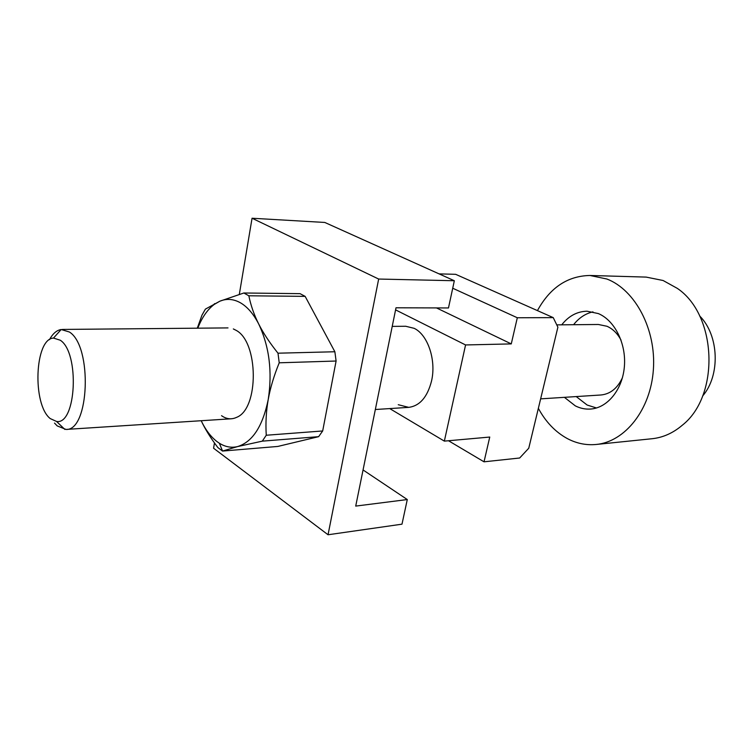 <?xml version="1.0" encoding="UTF-8"?>
<svg xmlns="http://www.w3.org/2000/svg" width="753" height="753" viewBox="0 0 753 753"><rect width="100%" height="100%" fill="white"/><g stroke="black" fill="none" stroke-linecap="round" stroke-linejoin="round"><path stroke-width="1.13" d="M328.044 534.762L378.665 279.043L454.332 280.737L448.477 307.958L396.003 307.789L355.717 506.091L407.288 499.55L401.989 524.173L328.044 534.762L213.579 448.233L214.464 442.952M239.322 294.348L252.057 218.238L378.665 279.043M252.057 218.238L324.797 222.455L454.332 280.737M363.059 469.957L407.288 499.55M392.228 326.388L405.745 326.265L414.159 328.327C427.789 334.68 436.392 360.066 431.582 380.811C427.459 397.057 419.835 405.905 408.728 407.364L398.252 404.709M439.084 273.876L455.659 274.318L553.239 317.625L557.888 327.188L528.757 448.223L519.664 458.003L484.028 461.815L489.751 437.051L444.345 441.117L465.57 344.949L511.268 343.905L517.311 317.757L553.239 317.625M452.713 288.23L517.311 317.757M436.486 307.921L511.268 343.905M395.579 309.878L465.57 344.949M389.725 408.587L444.345 441.117M448.496 440.74L484.028 461.815M538.357 408.342C545.718 421.915 555.337 431.968 567.188 438.5C576.44 443.423 586.098 445.418 596.169 444.468L652.098 438.726C663.016 437.568 673.097 433.06 682.34 425.191C720.056 395.664 717.091 315.046 677.314 288.371L663.092 280.502L646.159 277.095L589.957 275.476C567.546 275.937 550.048 287.646 537.444 310.613M596.169 444.468C624.915 441.87 650.686 409.792 653.378 369.601C656.296 329.447 635.221 289.849 606.918 279.024L589.957 275.476M564.402 397.339L575.32 405.876C580.243 408.352 585.345 409.416 590.616 409.048C607.492 407.938 622.515 389.602 624.378 366.579C626.374 343.584 614.712 320.383 598.315 313.568L587.02 311.215C577.118 311.45 568.694 315.987 561.729 324.825M576.224 396.577L587.142 405.029L596.489 407.975M556.759 324.872L598.371 324.487L606.974 326.265C612.773 328.835 617.469 333.466 621.046 340.13M54.527 423.092L57.2 425.906L66 429.426C89.381 431.177 92.638 346.342 69.427 332.017L61.172 329.522C56.71 330.2 52.804 333.588 49.453 339.669M60.296 340.234L53.501 338.078C34.638 338.681 32.163 404.587 50.244 418.583L56.569 421.464C76.317 425.04 79.865 352.771 60.296 340.234M592.95 311.855C585.42 313.587 578.963 317.87 573.579 324.712M622.43 377.714C617.469 388.294 610.316 394.054 600.96 394.986L540.635 398.864M702.587 396.059C720.574 375.38 719.096 335.245 699.641 315.94M221.551 415.694C226.502 419.167 231.51 419.722 236.583 417.36C259.183 408.935 258.731 341.655 235.896 330.228L233.336 328.939M277.998 353.195L334.869 351.755L336.102 361.026L279.222 362.805L277.998 353.195C269.743 342.888 263.324 333.193 258.75 324.101C253.554 313.992 247.473 306.904 240.499 302.828C233.524 298.922 226.644 298.376 219.848 301.2L214.238 304.428C207.461 309.549 201.983 317.465 197.785 328.186M266.251 435.243L322.679 430.961L318.632 436.665L262.308 441.145L266.251 435.243C265.517 422.941 266.176 411.053 268.219 399.57C272.492 371.737 269.329 346.587 258.75 324.101C254.156 315.008 250.843 305.567 248.838 295.788L243.868 292.992L300.061 293.661L305.144 296.371L248.838 295.788M262.308 441.145L237.59 446.576C231.369 448.054 225.288 446.934 219.339 443.216L217.184 441.729C210.953 436.994 205.616 429.991 201.192 420.72C205.145 429.182 210.708 438.124 217.862 447.564L222.521 451.066L237.59 446.576C252.49 441.992 262.703 426.32 268.219 399.57C270.252 388.096 273.913 375.851 279.222 362.805M222.521 451.066L277.801 446.444L318.632 436.665M243.868 292.992L219.848 301.2L205.4 309.116L201.955 315.196L197.295 328.186M336.102 361.026L322.679 430.961M305.144 296.371L334.869 351.755M228.008 327.903L62.32 329.438M53.501 338.078L61.172 329.522M56.569 421.464L64.852 429.436M408.728 407.364L375.342 409.51M231.35 418.781L66 429.426M219.339 443.216L222.559 451.047M214.238 304.428L214.492 303.638"/></g></svg>
